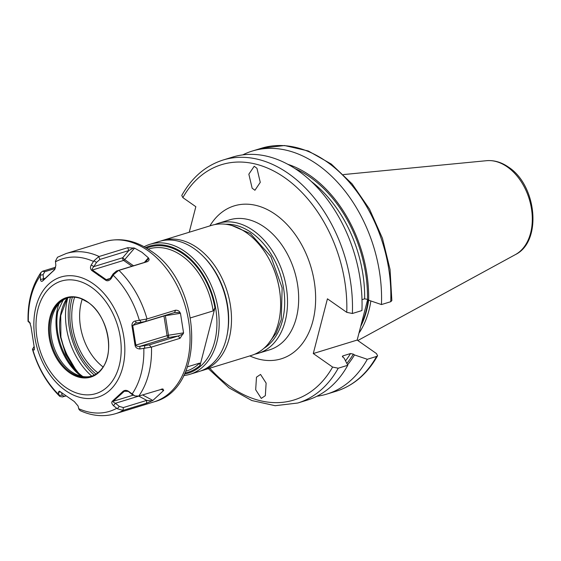 <?xml version="1.0" encoding="UTF-8"?>
<svg xmlns="http://www.w3.org/2000/svg" width="561" height="561" viewBox="0 0 561 561"><rect width="100%" height="100%" fill="white"/><g stroke="black" fill="none" stroke-linecap="round" stroke-linejoin="round"><path stroke-width="0.84" d="M54.845 269.364L42.994 280.423M55.651 267.197L42.566 271.229L40.974 272.457L40.154 275.304L40.511 279.497C40.813 281.412 41.591 281.846 42.846 280.802L54.747 269.539L55.848 265.325L55.434 261.181L57.495 257.24L66.275 253.474L104.788 241.644A83.806 58.007 72.9 0 1 147.809 250.543A83.806 58.007 72.9 0 1 189.962 334.286A83.806 58.007 72.9 0 1 153.995 401.872C207.325 388.268 202.128 283.354 150.636 250.788C135.566 240.374 120.278 237.324 104.788 241.644M53.611 270.851L53.877 270.374M32.601 349.461L34.046 346.6L32.454 349.265L33.948 350.008C34.544 350.022 34.6 348.795 34.095 346.319L30.988 326.649L29.523 322L28.05 321.411C27.559 302.183 31.865 285.865 40.974 272.457M34.417 349.237L34.298 349.72M80.139 410.617L78.821 409.123L78.091 406.01L74.269 401.508L59.417 391.136L58.33 392.174L59.129 395.344L59.831 396.424L62.432 396.915M148.363 257.787L142.01 252.324L134.57 248.13L127.642 247.717L98.715 256.629L93.925 260.809L91.226 264.981C90.076 267.141 90.258 268.978 91.766 270.486L105.643 280.198C107.319 281.299 109.1 280.837 110.987 278.817L113.617 274.595L118.532 270.5L147.487 261.608C149.107 260.535 149.506 259.47 148.672 258.404L148.363 257.787L144.359 262.457M93.925 260.809L96.513 262.394L99.914 259.434L128.855 250.55L133.637 247.885M91.226 264.981L93.862 266.594L96.513 262.394M127.642 247.717L128.855 250.55L122.684 257.744A1.999 1.381 -107.1 0 0 123.623 260.409L92.404 270.002C91.85 269.385 92.341 268.249 93.862 266.594L122.684 257.744L124.731 259.617A1.999 1.08 -55 0 1 123.623 260.409L131.982 266.258M118.939 270.374A83.806 58.007 72.9 0 1 147.038 318.964L175.579 310.198L174.548 312.54L179.969 312.533C179.289 310.997 177.823 310.219 175.579 310.198M147.038 318.964L135.369 320.983C133.069 321.488 131.926 323.052 131.94 325.682L135.054 345.345C135.489 347.525 137.066 348.739 139.794 348.984L151.484 347.084L180.025 338.318L183.566 332.869L180.474 313.326L179.969 312.533M151.484 347.084A83.806 58.007 72.9 0 1 138.812 396.066L162.872 388.899L163.567 390.554L152.865 400.442L142.55 394.916M138.812 396.066L134.836 395.905L128.806 391.494C126.807 390.105 124.935 390 123.196 391.192L112.424 401.143C111.309 402.195 111.653 403.703 113.469 405.666L117.319 408.752L123.027 410.393L146.442 403.226L152.865 400.442M65.925 395.954L62.236 396.971M59.129 395.344L62.166 395.196L61.591 392.735M64.494 396.389L62.166 395.196M58.33 392.174L60.728 392.062M105.643 280.198L106.197 279.659L92.404 270.002L91.766 270.486M148.672 258.404L145.404 262.134L116.471 271.019L113.063 273.978L110.419 278.186L107.971 279.637L106.197 279.659L110.117 278.452M147.487 261.608L145.404 262.134M140.145 320.478L141.021 322.323L145.615 321.432L174.548 312.54M183.342 333.837L178.258 335.997L149.324 344.882L139.97 346.333C137.627 346.558 136.253 346.151 135.846 345.127L132.754 325.583L135.566 323.045L141.021 322.323M180.025 338.318L178.258 335.997L168.791 337.484A1.999 1.381 72.9 0 1 167.066 335.541L163.973 315.99L131.94 325.682M144.556 348.381L144.731 345.779M139.794 348.984L139.97 346.333L168.791 337.484L168.454 335.24L135.054 345.345M135.369 320.983L136.26 322.877M163.952 315.801A1.999 1.381 -107.1 0 0 163.973 315.99L165.313 315.38M110.987 278.817L110.419 278.186M113.617 274.595L113.063 273.978M161.673 389.046L163.707 390.098M152.045 400.884L146.758 400.379L123.336 407.567L119.276 406.388L115.475 403.254C113.567 402.475 112.803 401.823 113.168 401.318L124.465 391.136M146.442 403.226L146.758 400.379L138.77 396.101A1.999 1.381 72.9 0 1 138.763 396.08A1.999 0.659 118.2 0 0 138.77 396.101L115.475 403.254L113.469 405.666M117.319 408.752L119.276 406.388M112.424 401.143L113.168 401.318L133.111 395.189M123.196 391.192L128.315 391.382L132.123 394.516L134.836 395.905M128.806 391.494L128.315 391.382M132.599 394.635L132.123 394.516M69.473 372.672A41.563 28.765 72.9 0 1 49.943 317.288A41.563 28.765 72.9 0 1 87.74 302.035A41.563 28.765 72.9 0 1 107.27 357.42A41.563 28.765 72.9 0 1 69.473 372.672M81.043 298.655L87.958 302.316C107.179 314.504 115.236 352.091 102.347 368.009A40.96 28.352 72.9 0 1 91.134 376.361A40.96 28.352 72.9 0 1 70.104 372.006A40.96 28.352 72.9 0 1 49.501 331.074A40.96 28.352 72.9 0 1 67.082 298.038A40.96 28.352 72.9 0 1 81.043 298.655A40.96 28.352 72.9 0 1 87.839 302.204M67.72 297.856A40.96 28.352 -107.1 0 0 55.357 308.809A40.96 28.352 -107.1 0 0 71.373 371.62A40.96 28.352 72.9 0 0 75.384 374.026A40.96 28.352 72.9 0 0 91.766 376.151M63.021 300.205A50.749 35.126 -107.1 0 0 62.488 301.432L57.734 311.572A52.236 36.156 72.9 0 0 82.839 376.529M62.488 301.432A52.005 35.995 72.9 0 1 63.344 299.995M67.138 298.066A52.005 35.995 -107.1 0 0 61.373 311.222A52.005 35.995 -107.1 0 0 60.567 337.308L65.721 354.342L74.662 369.18M76.696 371.319L64.62 350.723L60.904 337.133L60.567 337.308M61.128 338.388A66.002 45.686 -107.1 0 0 78.638 373.149M67.755 297.849A60.805 42.089 -107.1 0 0 91.794 376.143M94.29 375.085A60.805 42.089 72.9 0 1 70.413 297.33M254.196 166.273L256.966 168.314L260.269 182.353L254.925 190.263L252.148 188.223L248.846 174.183L254.196 166.273M347.554 364.832A115.601 80.013 -107.1 0 0 354.482 354.931L353.339 354.131L350.52 353.549L342.925 355.884L342.988 357.315L344.131 358.114L347.778 365.281L338.22 368.219L332.603 367.069L313.283 353.542L327.435 298.817L346.761 312.344L352.371 313.494L361.936 310.556A127.109 87.979 -107.1 0 0 232.738 157.052L223.18 159.99A127.109 87.979 72.9 0 1 352.371 313.494M223.18 159.99C205.733 165.565 191.925 177.395 181.764 195.466L182.858 197.619L195.838 206.707L189.232 232.24M261.272 398.415L265.339 395.659L266.124 383.1L260.542 374.432L256.475 377.188L255.683 389.748L261.272 398.415M377.581 355.744C367.42 373.822 353.612 385.645 336.172 391.227A127.109 87.979 -107.1 0 0 376.585 356.438L377.581 355.744L376.487 353.591L357.168 340.071L313.283 353.542M376.585 356.438L367.301 359.292L354.482 354.931M342.427 356.698A112.011 77.523 72.9 0 0 342.925 355.884L342.441 356.207M357.168 340.071L367.651 299.518M390.737 301.713A127.109 87.979 -107.1 0 0 261.545 148.209L284.504 145.523L308.262 150.965L331.271 164.05L352.112 183.882L369.531 209.169L382.448 238.306L390.049 269.441L391.851 300.598L390.737 301.713L381.452 304.56L368.633 300.205L367.49 299.406L364.671 298.824L361.992 299.644M338.22 368.219A127.109 87.979 72.9 0 1 297.807 403.008L307.365 400.07A127.109 87.979 -107.1 0 0 347.778 365.281M360.702 326.39A88.89 61.521 72.9 0 0 368.647 300.212A115.601 80.013 -107.1 0 0 287.947 164.338M381.452 304.56A127.109 87.979 -107.1 0 0 252.261 151.056A127.109 87.979 -107.1 0 0 242.752 154.878M316.874 396.255A127.109 87.979 -107.1 0 0 326.888 394.074A127.109 87.979 -107.1 0 0 367.301 359.292M370.856 300.962A89.606 62.019 72.9 0 1 358.949 333.171M214.947 224.554A68.007 47.068 72.9 0 1 218.334 223.306A68.007 47.068 72.9 0 1 253.242 230.522A68.007 47.068 72.9 0 1 287.456 298.48A68.007 47.068 72.9 0 1 258.263 353.318A68.007 47.068 72.9 0 1 254.757 354.187M225.732 224.253A66.002 45.686 72.9 0 1 251.426 232.647A66.002 45.686 72.9 0 1 284.196 292.8A66.002 45.686 72.9 0 1 263.852 348.381M144.128 246.742A68.007 47.068 72.9 0 1 149.997 244.287L159.275 241.44A68.007 47.068 72.9 0 1 194.183 248.663A68.007 47.068 72.9 0 1 216.728 274.771L217.002 275.276A66.002 45.686 72.9 0 1 227.99 311.053L228.047 311.628A68.007 47.068 72.9 0 1 199.197 371.459L189.927 374.306A68.007 47.068 72.9 0 1 183.692 375.575M216.728 274.771A68.007 47.068 72.9 0 1 228.047 311.628M149.997 244.287A68.007 47.068 72.9 0 1 184.906 251.51A68.007 47.068 72.9 0 1 219.113 319.468A68.007 47.068 72.9 0 1 189.927 374.306M145.615 247.576A66.401 45.96 72.9 0 1 183.454 253.207A66.401 45.96 72.9 0 1 216.925 322.351A66.401 45.96 72.9 0 1 184.45 374.054M190.544 317.863L213.124 310.927L214.933 307.87L200.032 365.477L199.632 363.093L187.444 366.838M42.846 280.802L43.527 278.831L43.106 274.652L44.782 271.713L55.251 268.495M40.511 279.497L45.132 278.333M40.154 275.304L43.106 274.652M28.19 321.558L30.28 323.213M203.671 256.819A66.002 45.686 72.9 0 1 227.317 333.816M160.804 241.013A68.007 47.068 72.9 0 1 162.311 240.508A68.007 47.068 72.9 0 1 197.22 247.731A68.007 47.068 72.9 0 1 231.427 315.689A68.007 47.068 72.9 0 1 202.233 370.526A68.007 47.068 72.9 0 1 200.705 370.954M162.311 240.508L211.434 225.424A68.007 47.068 72.9 0 1 246.349 232.647A68.007 47.068 72.9 0 1 268.887 258.747A68.007 47.068 72.9 0 1 280.212 295.612A68.007 47.068 72.9 0 1 251.363 355.443L202.233 370.526M268.887 258.747L269.168 259.259A66.002 45.686 72.9 0 1 280.156 295.037L280.212 295.612M93.477 261.426A79.809 55.237 -107.1 0 0 55.49 261.798M40.168 275.949A79.809 55.237 -107.1 0 0 28.366 321.6M32.783 349.58A79.809 55.237 -107.1 0 0 58.968 394.86M93.161 283.712A62.86 43.506 -107.1 0 0 35.988 306.783A62.86 43.506 -107.1 0 0 65.532 390.54A62.86 43.506 72.9 0 0 122.698 367.469A62.86 43.506 72.9 0 0 93.161 283.712M99.101 256.482A83.806 58.007 -107.1 0 0 66.275 253.474M98.715 256.629L99.914 259.434M123.42 410.294A83.806 58.007 72.9 0 1 115.475 413.702L153.995 401.872M116.702 408.31A79.809 55.237 72.9 0 1 78.715 408.681M143.826 348.507A79.809 55.237 72.9 0 1 132.024 394.159M113.217 275.248A79.809 55.237 72.9 0 1 139.401 320.527M98.434 275.416L99.009 274.918M134.57 248.13L124.731 259.617L133.539 265.781M118.532 270.5L116.471 271.019M146.638 319.104L145.615 321.432M180.474 313.326L165.362 315.689L168.454 335.24L183.566 332.869M151.077 347.182L149.324 344.882M163.567 390.554L161.091 389.222M123.027 410.393L123.336 407.567M125.32 390.982L123.869 391.424M91.541 287.337A58.863 40.743 72.9 0 1 119.198 365.765A58.863 40.743 72.9 0 1 65.672 387.37A58.863 40.743 -107.1 0 1 38.008 308.943A58.863 40.743 -107.1 0 1 91.541 287.337M58.891 303.824A52.138 36.086 -107.1 0 0 81.107 376.172M96.015 374.089A57.867 40.048 72.9 0 1 72.397 297.176M97.817 372.806A55.216 38.218 72.9 0 1 74.613 297.232M103.07 366.95A49.277 34.109 72.9 0 1 82.243 299.125M209.793 368.205A123.111 85.209 -107.1 0 0 332.603 367.069M346.761 312.344A123.111 85.209 -107.1 0 0 284.785 177.732A123.111 85.209 -107.1 0 0 182.858 197.619M249.806 355.919A80.006 55.378 -107.1 0 0 314.209 315.009A80.006 55.378 -107.1 0 0 275.311 214.358A80.006 55.378 -107.1 0 0 209.884 225.901M364.671 298.824A112.011 77.523 -107.1 0 0 311.509 181.624M345.52 360.828A112.011 77.523 -107.1 0 0 350.52 353.549M353.339 354.131A114.009 78.912 72.9 0 1 346.831 363.409M295.121 168.616A114.009 78.912 72.9 0 1 367.49 299.406M368.212 299.911A88.806 61.465 72.9 0 1 361.2 324.482M515.412 254.596C542.403 241.532 536.779 185.214 508.532 167.15C501.464 162.227 494.143 160.067 486.569 160.691A49.599 34.333 72.9 0 1 507.298 166.905A49.599 34.333 72.9 0 1 532.024 213.089A49.599 34.333 72.9 0 1 515.412 254.596L357.827 340.527M258.263 353.318L269.413 349.896A68.007 47.068 -107.1 0 0 298.606 295.058A68.007 47.068 -107.1 0 0 264.399 227.1A68.007 47.068 -107.1 0 0 229.491 219.877L218.334 223.306M200.032 365.477A65.462 45.308 72.9 0 1 184.941 373.009M146.603 248.165A65.462 45.308 72.9 0 1 214.933 307.87M213.124 310.927A63.863 44.207 -107.1 0 0 181.792 255.711A63.863 44.207 -107.1 0 0 149.009 248.923L148.216 249.168M185.719 371.27L186.504 371.024A63.863 44.207 -107.1 0 0 199.632 363.093M42.566 271.229L44.782 271.713M59.831 396.424C47.11 383.829 37.987 368.107 32.454 349.265M115.475 413.702C103.862 417.096 92.067 416.066 80.097 410.596M67.348 297.989L60.728 315.598L60.904 337.133L64.62 350.723M208.362 368.647L229.042 387.882L251.77 400.519L275.185 405.708L297.807 403.008M261.545 148.209L252.261 151.056M336.172 391.227L326.888 394.074M486.569 160.691L343.465 174.569M28.106 321.509L30.371 323.325M232.1 225.606L250.374 233.544L270.872 256.489L282.127 287.842L281.285 319.588L276.222 333.045L268.361 343.69"/></g></svg>
